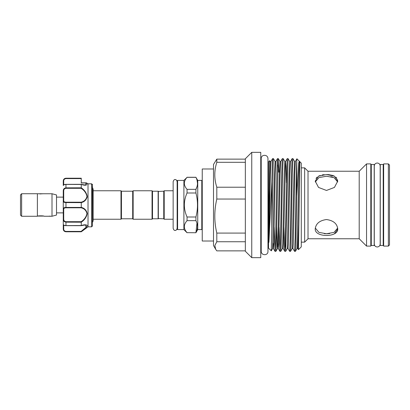 <?xml version="1.0" encoding="UTF-8"?>
<svg xmlns="http://www.w3.org/2000/svg" width="410" height="410" viewBox="0 0 410 410"><rect width="100%" height="100%" fill="white"/><g stroke="black" fill="none" stroke-linecap="round" stroke-linejoin="round"><path stroke-width="0.61" d="M383.196 205L383.196 245.513L380.27 245.513L380.27 164.487L383.196 164.487L383.196 205M43.516 216.085L37.997 216.085M21.628 216.254L20.5 215.127L20.5 194.873L21.628 193.745M37.382 205L37.382 193.725L21.628 193.725L21.628 216.275L37.382 216.275L37.382 205M37.382 193.745L52.008 193.745L52.008 216.254L49.118 216.147M37.382 216.254C37.172 215.691 44.341 215.691 44.131 216.254L51.445 216.254M52.008 193.745L56.513 194.955L56.513 215.045L52.008 216.254M43.009 193.745L39.862 193.935M64.841 231.419L65.964 231.783C64.324 231.624 63.422 230.722 63.263 229.082L63.263 208.91L63.263 224.567L63.714 224.952M92.522 186.658L92.388 226.064L92.388 184.474L91.609 183.823L88.012 183.823L88.022 226.832L81.267 231.783L65.964 231.671C64.17 231.353 63.273 230.384 63.263 228.765A0.451 0.282 0 0 0 63.714 229.046C63.699 230.343 64.452 231.132 65.964 231.409L81.124 231.409L86.233 227.14L85.193 224.952L81.457 225.561M63.263 182.168L63.263 183.721L63.263 182.168M91.558 183.803L87.986 183.803L86.29 182.834L81.267 182.834L81.267 182.168M92.388 226.064L91.62 226.832L91.62 183.854M81.252 184.382L85.193 185.048L86.305 182.875L88.022 183.844L86.587 182.978C87.555 185.381 85.782 185.873 81.267 184.454L81.267 187.816C84.491 189.968 86.474 192.833 87.217 196.405C86.479 199.772 84.496 201.843 81.267 202.622L81.267 207.378C84.501 208.162 86.484 210.233 87.217 213.579C86.474 217.172 84.491 220.042 81.267 222.184L81.267 225.546C84.491 224.506 86.474 224.557 87.217 225.71C86.479 227.432 84.496 229.421 81.267 231.676L81.124 231.409M81.4 231.578L83.312 230.077M87.058 226.299L87.217 225.664M87.063 225.269L86.807 225.064M83.117 208.162L81.682 207.527M87.058 197.646L87.217 196.421M121.442 191.214L121.442 218.786L120.991 219.237L120.991 190.763L121.442 191.214L132.696 191.214L133.148 190.763L152.054 190.763L152.505 191.214L158.132 191.214L158.132 218.786L152.505 218.786L152.054 219.237L133.148 219.237L133.148 190.763M121.442 218.786L132.696 218.786L133.148 219.237M158.132 191.439L163.754 191.214L164.205 190.763L173.143 190.763M158.132 218.561L163.754 218.786L164.205 219.237L173.143 219.237L173.143 228.385C173.778 230.01 174.45 230.676 175.147 230.389C175.844 230.676 176.51 230.01 177.146 228.385L177.146 205M202.243 229.139A0.451 0.451 0 0 1 201.792 229.59L201.792 180.41A0.451 0.451 0 0 1 202.243 180.861M177.597 180.41L177.597 229.59A0.451 0.451 0 0 1 177.146 229.139L177.146 180.861A0.451 0.451 0 0 1 177.597 180.41L183.9 180.41L187.052 177.34C183.465 181.333 183.465 185.335 187.052 189.348L187.052 192.992C183.465 200.992 183.465 208.997 187.052 217.008L187.052 220.652C183.465 224.639 183.465 228.647 187.052 232.66L195.924 232.742L187.052 232.66M184.315 183.342L184.382 182.445M177.597 229.59L183.9 229.59L187.052 232.742M197.041 186.535L195.924 189.348C198.004 185.366 198.004 181.363 195.924 177.34L197.743 180.41L197.743 229.59L195.924 232.742M196.964 223.219L195.924 232.66C198.004 228.677 198.004 224.675 195.924 220.652L195.924 217.008C198.004 209.013 198.004 201.008 195.924 192.992L195.924 189.348L187.052 189.348M197.041 180.154L197.502 183.347M197.743 180.41L201.792 180.41M197.743 229.59L201.792 229.59M388.372 246.097L388.372 163.903L383.647 163.903L383.647 246.097L388.372 246.097L389.5 244.97L389.5 165.03L388.372 163.903M374.197 205L374.197 245.513L371.27 245.513L371.27 164.487L374.197 164.487L374.197 205M260.76 257.664L260.76 152.335L251.76 152.335L251.76 257.664L260.76 257.664M251.76 257.664L245.344 251.253L245.344 199.045L216.808 199.045C214.143 210.458 214.143 221.805 216.808 233.09L245.344 233.09M245.344 250.869L216.808 250.869L215.665 249.27L214.86 245.513L216.808 241.746L216.808 233.09M245.344 162.304L216.808 162.304C214.143 170.606 214.143 178.914 216.808 187.221L245.344 187.221L245.344 159.131L216.808 159.131L213.497 164.487L213.497 245.513L215.665 249.27M268.524 161.888L269.724 160.689L268.729 239.732C268.74 240.506 268.745 243.284 268.939 242.028L271.779 181.881L271.779 229.087L271.287 250.853L268.524 248.111L268.524 161.888L267.961 161.888M298.47 249.664L299.607 175.931L298.67 224.762L297.793 248.506L298.47 249.664L301.273 246.861L301.273 163.139L299.3 161.166L298.659 163.247L296.773 196.026L296.773 160.869C296.235 169.74 295.712 215.265 295.18 237.785L294.57 251.366L292.909 248.506L293.299 243.786L294.764 174.219L295.349 161.494L294.616 161.494L292.981 158.655L292.125 158.634L292.007 159.208L291.52 172.215L290.295 237.785L289.685 251.366L288.025 248.506L288.414 243.786L289.88 174.219L290.464 161.494L289.737 161.494L288.071 158.634L287.241 158.634L287.123 159.208L285.17 246.313L284.678 250.792L283.971 227.237M294.57 251.366L295.42 251.345L295.769 246.313L296.773 196.026M289.685 251.366L290.536 251.345L290.885 246.313L292.345 172.215L292.955 158.634M288.025 248.506L287.292 248.506L285.652 251.345L288.071 158.634M283.187 158.634L282.357 158.634L282.239 159.208L281.752 172.215L280.527 237.785L279.917 251.366L280.768 251.345L281.116 246.313L282.577 172.215L283.187 158.634L284.853 161.494L284.217 174.219L282.751 243.786L282.408 248.506L280.768 251.345M279.917 251.366L279.087 227.237M278.303 158.634L277.473 158.634L277.355 159.208L276.868 172.215L275.643 237.785L275.033 251.366L275.884 251.345L276.232 246.313L278.185 159.208L278.918 172.215M275.033 251.366L274.203 227.237M278.088 172.215L277.893 165.092M271.779 229.087L273.301 159.208L273.444 158.655L275.084 161.494L274.449 174.219L272.64 248.506L273.373 248.506L273.762 243.786L275.228 174.219L275.812 161.494L275.084 161.494M273.419 158.634L272.588 158.634L272.471 159.208L271.779 181.881M359.206 238.758L366.545 246.097L366.545 163.903L359.206 171.242L359.206 238.758L308.023 238.758L304.651 242.136L304.651 167.864L301.273 167.864M308.023 238.758L308.023 171.242L304.651 167.864M326.483 235.463L328.779 235.355M330.67 235.084L332.243 234.71M334.437 233.828L337.732 228.97M337.732 228.872C338.434 237.667 314.526 237.662 315.228 228.872C315.89 223.588 319.641 220.483 326.483 219.55C333.32 220.483 337.071 223.593 337.732 228.872M337.538 181.297L337.517 179.616M366.545 246.097L370.819 246.097L370.819 163.903L366.545 163.903M330.819 176.633L332.751 177.125M336.877 178.273L335.826 177.11M334.447 176.177L332.72 175.444M332.705 175.439L328.717 174.639M328.651 174.634L326.524 174.537M324.187 174.645L322.168 174.937M320.21 175.454L318.524 176.172M317.13 177.115L315.992 178.417M329.768 233.541L326.693 233.756M337.676 181.943L334.027 177.622L326.483 176.238L318.929 177.622L315.285 181.943M326.483 174.537L334.437 176.172L337.732 181.128L334.437 187.426L326.483 190.45L318.519 187.426L315.228 181.128L318.529 176.172L326.483 174.537M92.522 222.302L93.152 220.846L93.152 219.237L120.991 219.237M93.152 190.763L120.991 190.763M326.483 233.761L324.269 233.664M315.285 228.057L318.934 232.378L326.488 233.761L334.037 232.373L337.676 228.057M296.773 160.869L296.907 158.793L295.349 161.494M299.607 175.931L299.797 163.744C299.751 161.053 300.048 161.853 299.607 162.063M213.497 168.987L202.243 168.987L202.243 241.013L213.497 241.013M245.344 241.746L216.808 241.746M216.808 187.221L216.808 199.045M216.808 159.131L216.808 162.304M245.344 199.045L245.344 187.221M245.344 159.131L245.344 158.747L251.76 152.335M158.352 191.214L158.352 218.786M163.754 191.214L163.754 218.786M164.205 190.763L164.205 219.237M183.9 180.41L183.9 229.59M187.052 177.34L195.924 177.34M195.924 217.008L187.052 217.008M187.052 192.992L195.924 192.992M187.052 220.652L195.924 220.652M132.696 218.786L132.696 191.214M152.054 219.237L152.054 190.763M152.505 218.786L152.505 191.214M63.263 184.966L63.263 185.433C63.376 184.782 64.278 184.408 65.964 184.321L65.964 184.423C64.17 184.618 63.273 184.951 63.263 185.433M65.661 202.566L65.964 202.571L65.964 207.429C64.17 207.47 63.273 207.967 63.263 208.91L63.263 190.963C63.273 189.148 64.17 188.113 65.964 187.857L81.267 187.816M63.263 185.494L63.714 185.048L63.263 185.494L63.263 181.235C63.273 179.616 64.17 178.642 65.964 178.329L64.97 178.524M81.195 184.321L85.177 185.048M86.587 182.978A0.451 0.333 -38.6 0 0 86.32 182.962L81.267 182.962L81.267 178.591L65.964 178.591C64.452 178.868 63.704 179.652 63.714 180.953A0.451 0.282 180 0 0 63.263 181.235M64.826 221.887L65.964 222.143C64.17 221.887 63.273 220.852 63.263 219.037L63.714 218.991C63.699 220.559 64.452 221.461 65.964 221.697L81.124 221.697C84.25 219.714 86.192 217.013 86.951 213.595C86.187 210.443 84.245 208.511 81.124 207.798L81.267 207.378M81.267 202.622L65.964 202.571C64.17 202.525 63.273 202.033 63.263 201.09A0.451 0.348 0 0 1 63.714 200.741C63.699 201.659 64.452 202.145 65.964 202.202L81.124 202.202C84.25 201.494 86.192 199.552 86.951 196.369C86.187 192.977 84.245 190.286 81.124 188.303L81.262 187.857M81.267 184.454L65.964 184.423L65.964 188.303C64.452 188.538 63.704 189.44 63.714 191.009L63.714 200.741M65.964 178.591L65.964 178.217L81.267 178.217L81.267 178.591M81.267 222.184L65.964 222.143L65.964 225.679C64.18 225.582 63.283 225.213 63.263 224.567C63.273 225.049 64.17 225.382 65.964 225.577L81.267 225.546M81.124 207.798L65.964 207.798C64.452 207.849 63.704 208.341 63.714 209.259L63.714 218.991M86.951 225.859L86.674 226.556M86.341 227.017L82.963 230.025M91.343 183.993L91.609 183.823L91.343 183.993M92.522 184.777L91.604 183.818L92.522 184.777A0.451 0.441 -0 0 0 92.388 184.474L92.071 184.526M81.18 225.679L65.964 225.654L81.262 225.577M81.18 184.321L65.964 184.346L81.262 184.423M86.305 182.875A0.451 0.42 -16.1 0 1 86.571 182.947M81.124 202.202L81.262 202.571M63.263 190.963L63.714 191.009M81.124 221.697L81.262 222.143M63.263 208.91A0.451 0.348 0 0 0 63.714 209.259M268.939 242.028L270.344 174.219L270.928 161.494L270.2 161.494L270.052 162.006L268.939 205.779M273.009 243.166L273.373 248.506L275.013 251.345M277.893 243.166L278.257 248.506L278.646 243.786L280.112 174.219L280.696 161.494L279.968 161.494L278.329 158.655M284.776 251.345L283.141 248.506L283.53 243.786L285.483 162.006L285.975 166.214L286.411 182.763M276.699 227.212L277.38 247.994L277.867 243.786L279.333 174.219L279.968 161.494M287.292 248.506L289.101 174.219L289.737 161.494M292.909 248.506L292.176 248.506L293.985 174.219L294.616 161.494M297.793 248.506L297.06 248.506L298.869 174.219L299.5 161.494M63.714 180.953L63.714 184.818M65.964 207.798L65.964 207.429L81.262 207.429M65.964 178.329L81.267 178.329M63.714 225.182L63.714 229.046M81.124 188.303L65.964 188.303M65.964 231.409L65.964 231.671M65.964 202.202L65.964 202.571M65.964 221.697L65.964 222.143M377.236 163.026C379.024 163.2 380.008 164.184 380.183 165.973L380.183 244.027C380.008 245.815 379.024 246.799 377.236 246.974C375.442 246.799 374.458 245.815 374.284 244.027L374.284 165.973C374.458 164.184 375.442 163.2 377.236 163.026M374.197 168.966L374.284 165.973M173.143 228.385L173.143 181.615C173.778 179.99 174.45 179.324 175.147 179.611C175.844 179.324 176.51 179.99 177.146 181.615M56.513 212.877L63.263 212.877M88.022 226.832L91.62 226.832M92.522 187.698L93.152 189.153L93.152 220.846M383.647 241.034L383.196 241.034M261.211 248.111L260.76 248.111M267.961 205L267.961 251.376C268.232 255.609 261.329 255.922 261.211 251.376L261.211 158.624C260.934 154.406 267.838 154.068 267.961 158.624L267.961 205M285.632 251.366L284.801 251.366M304.651 242.136L301.273 242.136M268.524 248.111L267.961 248.111M371.27 241.034L370.819 241.034M371.27 168.966L370.819 168.966M272.568 158.655L270.928 161.494M277.452 158.655L275.812 161.494M279.897 251.345L278.257 248.506L277.524 248.506L275.884 251.345M282.336 158.655L280.696 161.494M287.22 158.655L285.58 161.494L284.853 161.494M292.104 158.655L290.464 161.494M283.141 248.506L282.408 248.506M271.287 250.853L272.64 248.506M269.739 160.694L270.2 161.494M292.176 248.506L290.536 251.345M297.06 248.506L295.42 251.345M359.206 171.242L308.023 171.242M299.3 161.166L296.922 158.788M261.211 161.888L260.76 161.888M383.647 168.966L383.196 168.966M187.052 177.258L195.924 177.258M65.964 178.217C64.324 178.376 63.422 179.278 63.263 180.918M65.964 231.783L81.267 231.783M81.195 225.679L85.142 224.952M56.513 197.123L63.263 197.123"/></g></svg>
